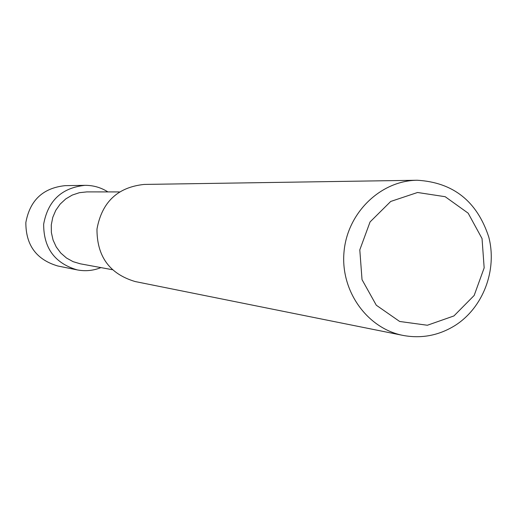 <?xml version="1.0" encoding="UTF-8"?>
<svg xmlns="http://www.w3.org/2000/svg" width="517" height="517" viewBox="0 0 517 517"><rect width="100%" height="100%" fill="white"/><g stroke="black" fill="none" stroke-linecap="round" stroke-linejoin="round"><path stroke-width="0.78" d="M453.932 315.932L474.16 295.465L484.164 267.884L482.038 238.563L468.163 213.178L445.195 196.712L417.562 192.486L390.723 201.449L370.062 221.942L359.793 249.885L362.029 279.658L376.298 305.224L399.654 321.471L427.372 325.251L453.932 315.932M455.16 325.426C483.182 307.576 497.38 270.1 488.778 237.07C477.094 201.326 453.254 182.385 417.264 180.246C380.648 180.556 347.424 212.707 344.031 251.76C340.257 290.774 367.076 328.437 403.014 335.41C421.542 338.835 438.927 335.507 455.16 325.426M417.264 180.246L144.101 184.433C117.592 187.244 101.888 202.128 96.976 229.076C96.899 256.471 109.636 273.958 135.183 281.552L403.014 335.41M119.362 191.923L86.901 191.891L79.424 192.686L72.27 195.064L65.756 198.916L60.179 204.079L55.784 210.316L52.773 217.36L51.28 224.882L51.377 232.547L53.057 240.017L56.243 246.958L60.786 253.046L66.493 258.022L73.091 261.66L80.297 263.806L112.221 269.68M107.911 191.91C100.886 187.471 93.228 185.28 84.93 185.345C61.697 187.794 47.945 200.738 43.661 224.178C43.602 248.011 54.77 263.243 77.169 269.887C85.318 271.457 93.247 270.701 100.957 267.606M84.93 185.345L65.142 185.648C43.014 187.975 29.921 200.279 25.85 222.543C25.798 245.181 36.436 259.663 57.768 265.984L77.169 269.887"/></g></svg>

